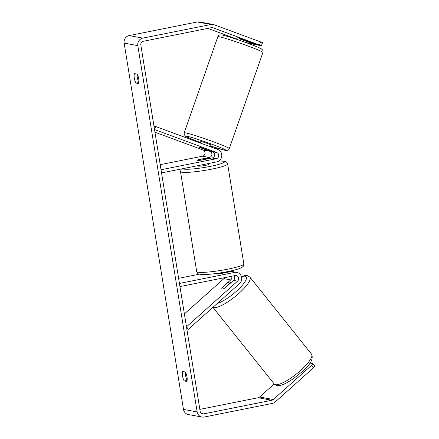 <?xml version="1.0" encoding="UTF-8"?>
<svg xmlns="http://www.w3.org/2000/svg" width="439" height="439" viewBox="0 0 439 439"><rect width="100%" height="100%" fill="white"/><g stroke="black" fill="none" stroke-linecap="round" stroke-linejoin="round"><path stroke-width="0.66" d="M199.147 147.043A5.367 0.28 19.3 0 1 202.423 148.003L212.652 151.784A3.221 3.046 -79.5 0 1 212.097 157.974L201.067 160.18A5.367 0.615 170.8 0 1 197.413 160.186A5.367 0.615 170.8 0 1 198.329 159.675L209.365 157.469A3.221 3.046 100.5 0 0 209.913 151.279L199.69 147.499A5.367 0.28 19.3 0 1 198.856 147.038A5.367 0.28 19.3 0 1 199.147 147.043A5.367 0.28 19.3 0 1 201.71 147.767L208.52 150.286A5.367 0.28 19.3 0 1 208.986 150.577A5.367 0.28 19.3 0 1 208.69 150.572A5.367 0.28 19.3 0 1 206.127 149.847L199.317 147.328A5.367 0.28 19.3 0 1 198.856 147.038A5.367 0.28 19.3 0 1 199.147 147.043M155.582 126.498L217.815 149.507A6.442 6.091 -79.5 0 1 221.766 156.048A6.442 6.091 -79.5 0 1 216.712 161.892L161.547 172.917L161.036 169.756L216.202 158.737A3.221 3.046 -79.5 0 0 216.751 152.542L154.517 129.532L155.582 126.498L153.979 126.202M154.956 132.221L203.076 150.012A3.221 3.046 -79.5 0 1 202.527 156.207L160.208 164.663M231.655 276.263A3.221 3.046 -79.5 0 1 230.744 279.895L222.348 287.397A5.367 1.344 -38.7 0 0 221.876 288.9A5.367 1.344 -38.7 0 0 222.15 289.049A5.367 1.344 -38.7 0 0 225.086 287.902L233.482 280.4A3.221 3.046 100.5 0 0 233.85 275.824M237.581 281.158L186.471 326.819L188.419 329.25L239.529 283.594A6.442 6.091 100.5 0 0 241.554 277.014A6.442 6.091 100.5 0 0 236.808 272.394A6.442 6.091 100.5 0 0 234.613 272.41L179.447 283.435L179.957 286.59L235.123 275.566A3.221 3.046 100.5 0 1 237.581 281.158L233.482 280.4M188.419 329.25L186.822 328.954M236.808 272.394L232.703 271.637A6.442 6.091 100.5 0 0 230.513 271.653L219.478 273.854A5.367 0.615 170.8 0 1 215.823 273.859A5.367 0.615 170.8 0 1 216.367 273.486M199.35 274.194L178.624 278.337M184.385 313.94L223.906 278.633A3.221 3.046 100.5 0 0 224.653 277.662M229.97 271.126L229.932 271.121A6.442 6.091 -79.5 0 1 229.97 271.126A6.442 6.091 -79.5 0 1 231.304 271.549M229.981 282.052A5.367 1.344 -38.7 0 0 227.665 282.831L222.074 287.83A5.367 1.344 -38.7 0 0 221.876 288.9A5.367 1.344 -38.7 0 0 222.15 289.049A5.367 1.344 -38.7 0 0 224.466 288.269L230.058 283.27A5.367 1.344 -38.7 0 0 230.255 282.2A5.367 1.344 -38.7 0 0 229.981 282.052M259.531 44.959L260.596 41.925L262.484 42.715L261.424 45.749L213.058 27.778A3.221 3.046 100.5 0 0 211.488 27.652L143.333 41.271A3.221 3.046 100.5 0 0 140.831 45.03L200.157 411.321A3.221 3.046 100.5 0 0 203.68 413.873L271.834 400.258A3.221 3.046 100.5 0 0 273.272 399.534L311.438 365.435L312.903 363.596L310.022 363.064M137.166 74.279A5.367 1.624 -101.3 0 0 137.314 77.566A5.367 1.624 -101.3 0 0 138.9 82.269M187.146 380.141A5.367 1.624 78.7 0 1 185.56 375.438A5.367 1.624 78.7 0 1 185.406 372.151M184.281 380.953A5.367 1.624 78.7 0 1 182.547 376.036A5.367 1.624 78.7 0 1 182.745 371.482L185.263 371.943A5.367 1.624 78.7 0 1 186.992 376.86A5.367 1.624 78.7 0 1 186.794 381.42L184.281 380.953L187.113 380.388M134.307 78.164A5.367 1.624 -101.3 0 0 136.035 83.081L138.554 83.547A5.367 1.624 -101.3 0 0 138.751 78.987A5.367 1.624 -101.3 0 0 137.017 74.07L134.504 73.609A5.367 1.624 -101.3 0 0 134.307 78.164M138.867 82.516L136.035 83.081M260.596 41.925L214.122 24.738A6.442 6.091 100.5 0 0 213.167 24.48A6.442 6.091 100.5 0 0 210.972 24.496L142.818 38.116A6.442 6.091 100.5 0 0 137.824 45.634L197.149 411.919A6.442 6.091 100.5 0 0 202 417.05A6.442 6.091 100.5 0 0 204.19 417.034L272.345 403.414A6.442 6.091 100.5 0 0 275.22 401.965L313.386 367.871L311.438 365.435M213.167 24.48L199.493 21.95A6.442 6.091 100.5 0 0 197.298 21.966L129.143 35.586A6.442 6.091 100.5 0 0 124.149 43.104L183.475 409.395A6.442 6.091 100.5 0 0 188.32 414.52L202 417.05M199.844 409.378L258.159 397.729A3.221 3.046 100.5 0 0 259.597 397.004L274.21 383.949M312.903 363.596L314.851 366.027L313.386 367.871M261.424 45.749L257.814 45.08L240.643 38.731A5.367 0.28 19.3 0 0 237.367 37.776A5.367 0.28 19.3 0 0 237.071 37.765L236.544 39.28M247.097 41.623L255.081 44.575L246.702 42.742M236.632 39.022L207.85 28.381M255.081 44.575L255.235 44.13M246.751 40.992L246.564 41.524A5.367 0.28 19.3 0 0 239.754 39.005L239.93 38.5M200.261 143.015L200.799 141.473A5.367 0.28 19.3 0 1 201.095 141.479A5.367 0.28 19.3 0 1 206.78 143.268A5.367 0.28 19.3 0 1 210.929 145.013L210.33 146.736M218.732 273.941L218.649 273.415A5.367 0.615 -9.2 0 0 222.743 272.795A5.367 0.615 -9.2 0 0 225.811 271.982L225.909 272.57M198.285 165.574L198.346 165.975A5.367 0.615 -9.2 0 0 205.353 165.432A5.367 0.615 -9.2 0 0 208.942 164.257L208.816 163.473M207.488 158.83A5.367 0.615 -9.2 0 0 208.004 158.468A5.367 0.615 -9.2 0 0 205.095 158.391L197.929 159.823A5.367 0.615 -9.2 0 0 197.413 160.186A5.367 0.615 -9.2 0 0 200.321 160.262L207.499 158.896M196.513 141.632L196.699 141.1M232.752 38.034L232.889 37.633M197.32 141.929L197.506 141.402M233.57 38.297L233.696 37.935M216.734 148.025L216.4 148.98M251.399 44.586L251.07 43.834M209.365 157.469L202.527 156.207M209.913 151.279L203.076 150.012M216.202 158.737L212.097 157.974M216.751 152.542L212.652 151.784M234.613 272.41L230.513 271.653M230.744 279.895L223.906 278.633M275.5 384.69A23.882 5.987 141.3 0 1 274.282 384.037L276.971 385.579C278.222 385.865 280.598 385.865 286.179 383.132L293.043 378.989L302.68 371.262C310.625 364.348 313.589 358.658 311.575 354.196A23.882 5.987 141.3 0 1 298.635 372.173A23.882 5.987 141.3 0 1 275.5 384.69M212.992 307.3A23.882 5.987 -38.7 0 0 213.831 307.613A23.882 5.987 -38.7 0 0 236.967 295.096A23.882 5.987 -38.7 0 0 249.906 277.119L311.575 354.196M241.472 276.724A21.198 5.312 141.3 0 1 245.11 276.191A21.198 5.312 141.3 0 1 238.898 288.911A21.198 5.312 141.3 0 1 217.289 303.464M137.824 45.634L124.149 43.104M197.149 411.919L183.475 409.395M273.272 399.534L259.597 397.004M271.834 400.258L258.159 397.729M203.68 413.873L201.561 413.483M213.058 27.778L212.092 27.597M210.972 24.496L197.298 21.966M142.818 38.116L129.143 35.586M262.912 52.482A23.882 1.251 -160.7 0 0 244.435 44.712A23.882 1.251 -160.7 0 0 219.143 36.75A23.882 1.251 -160.7 0 0 217.826 36.711C218.205 35.208 219.599 34.632 222.019 34.994C226.842 35.943 238.607 39.834 248.414 43.461C256.738 46.616 261.167 48.504 261.699 49.124C262.95 50.128 263.351 51.242 262.912 52.482L229.295 148.596C228.917 150.105 227.517 150.676 225.103 150.319L210.577 146.033A21.198 1.108 -160.7 0 0 224.702 150.209A21.198 1.108 -160.7 0 0 212.619 144.491A21.198 1.108 -160.7 0 0 187.025 136.277A21.198 1.108 -160.7 0 0 200.447 142.483M217.826 36.711L184.21 132.83A23.882 1.251 19.3 0 1 185.527 132.869A23.882 1.251 19.3 0 1 210.813 140.826A23.882 1.251 19.3 0 1 229.295 148.596M227.643 163.928A23.882 2.733 170.8 0 1 211.68 169.152A23.882 2.733 170.8 0 1 180.495 171.567L196.694 271.56A23.882 2.733 -9.2 0 0 227.874 269.145A23.882 2.733 -9.2 0 0 243.843 263.921L227.643 163.928L226.519 162.029L225.02 161.3L218.929 160.954M182.8 168.669A21.198 2.425 -9.2 0 0 210.396 166.365A21.198 2.425 -9.2 0 0 218.869 160.998M212.613 306.96L274.282 384.037M241.406 276.504L244.572 275.61L247.217 275.582L249.906 277.119M230.255 282.2L230.76 282.831M246.674 42.824L247.25 41.178M184.21 132.83L184.177 134.553L185.417 136.183L191.558 139.086L200.442 142.488M243.843 263.921C243.568 266.983 243.047 266.264 242.18 267.247C240.095 268.608 235.216 270.067 227.545 271.62C216.575 273.722 207.932 274.693 201.616 274.523C197.056 273.618 198.335 274.38 196.694 271.56M226.37 271.851L226.469 272.46M215.823 273.859L215.774 273.563M208.059 158.786L208.004 158.468M181.307 168.966L180.495 171.567"/></g></svg>
